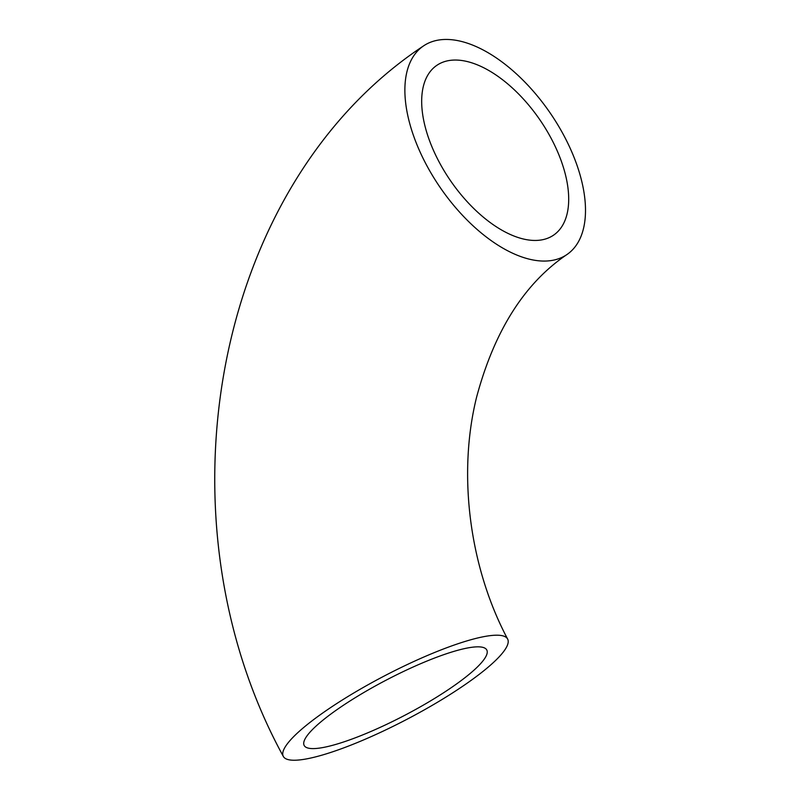 <?xml version="1.0" encoding="UTF-8"?>
<svg xmlns="http://www.w3.org/2000/svg" width="800" height="800" viewBox="0 0 800 800"><rect width="100%" height="100%" fill="white"/><g stroke="black" fill="none" stroke-linecap="round" stroke-linejoin="round"><path stroke-width="1.2" d="M564.76 137.19A126.58 66.43 -124.6 0 1 567.02 254.49A126.58 66.43 -124.6 0 1 440.49 187.95A126.58 66.43 -124.6 0 1 423.37 46.02A126.58 66.43 -124.6 0 1 564.76 137.19M465.04 684.65A126.58 24.44 152.4 0 0 507.65 639.07A126.58 24.44 152.4 0 0 384.15 676.06A126.58 24.44 152.4 0 0 283.29 756.36A126.58 24.44 152.4 0 0 351.29 744.98A126.58 24.44 152.4 0 0 465.04 684.65M323.25 747.48A103.03 19.89 152.4 0 0 429.75 701.36A103.03 19.89 152.4 0 0 486.78 649.98A103.03 19.89 152.4 0 0 386.26 680.09A103.03 19.89 152.4 0 0 304.16 745.45A103.03 19.89 152.4 0 0 323.25 747.48M551.82 139.62A103.03 54.07 -124.6 0 1 553.65 235.1A103.03 54.07 -124.6 0 1 450.67 180.94A103.03 54.07 -124.6 0 1 436.73 65.41A103.03 54.07 -124.6 0 1 448.36 60.66A103.03 54.07 -124.6 0 1 551.82 139.62M567.02 254.49C524.54 283.21 494.39 330.78 476.59 397.19C457.56 473.85 469.22 566.88 507.65 639.07M423.37 46.02C212.49 185.46 153.41 518.9 283.29 756.36"/></g></svg>
